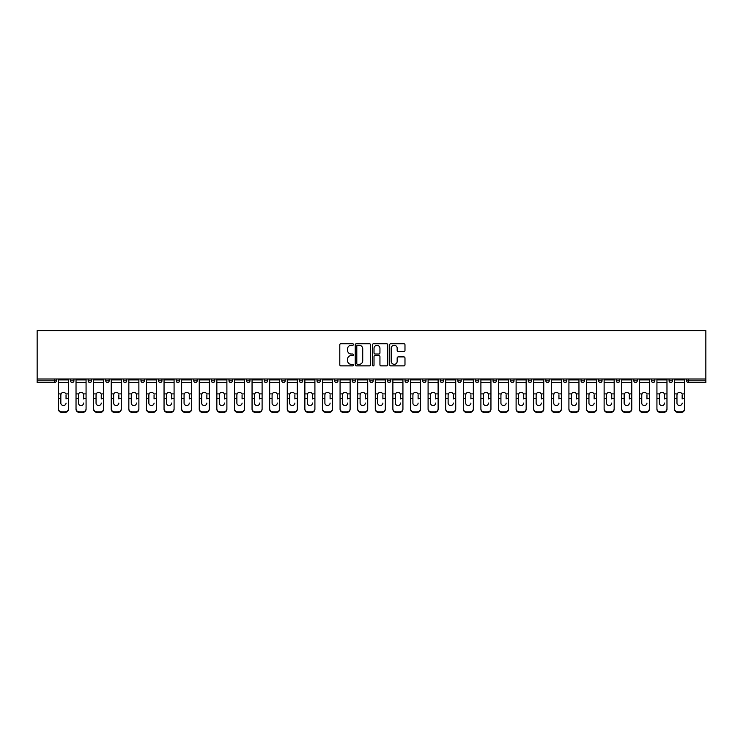 <?xml version="1.0" encoding="UTF-8"?>
<svg xmlns="http://www.w3.org/2000/svg" width="743" height="743" viewBox="0 0 743 743"><rect width="100%" height="100%" fill="white"/><g stroke="black" fill="none" stroke-linecap="round" stroke-linejoin="round"><path stroke-width="1.11" d="M353.445 344.501A0.771 0.771 0 0 0 352.674 343.721L340.898 343.721A1.105 1.105 0 0 0 339.792 344.826L339.792 364.767A1.105 1.105 0 0 0 340.898 365.872L352.674 365.872A0.771 0.771 0 0 0 353.445 365.101A0.771 0.771 0 0 0 352.674 364.321L351.151 364.321A3.548 3.548 0 0 1 347.603 360.782L347.603 359.12A3.548 3.548 0 0 1 351.151 355.572L352.674 355.572A0.771 0.771 0 0 0 353.445 354.801A0.771 0.771 0 0 0 352.674 354.021L351.151 354.021A3.548 3.548 0 0 1 347.603 350.482L347.603 348.82A3.548 3.548 0 0 1 351.151 345.272L352.674 345.272A0.771 0.771 0 0 0 353.445 344.501M403.867 351.532A1.105 1.105 0 0 0 404.981 350.427L404.981 344.826A1.105 1.105 0 0 0 403.867 343.721L390.799 343.721A1.105 1.105 0 0 0 389.694 344.826L389.694 364.767A1.105 1.105 0 0 0 390.799 365.872L403.867 365.872A1.105 1.105 0 0 0 404.981 364.767L404.981 358.015A1.105 1.105 0 0 0 403.867 356.9L398.276 356.9A1.105 1.105 0 0 0 397.171 358.015L397.171 361.358A2.963 2.963 0 0 1 394.208 364.321A2.963 2.963 0 0 1 391.245 361.358L391.245 348.235A2.963 2.963 0 0 1 394.208 345.272A2.963 2.963 0 0 1 397.171 348.235L397.171 350.427A1.105 1.105 0 0 0 398.276 351.532L403.867 351.532M705.85 379.004L37.15 379.004L37.15 330.598L705.85 330.598L705.85 382.506L688.362 382.506A1.69 1.69 0 0 1 686.671 380.806L686.671 379.004M370.534 344.826A1.105 1.105 0 0 0 369.42 343.721L356.352 343.721A1.105 1.105 0 0 0 355.247 344.826L355.247 364.767A1.105 1.105 0 0 0 356.352 365.872L369.42 365.872A1.105 1.105 0 0 0 370.534 364.767L370.534 344.826M373.58 343.721L386.648 343.721A1.105 1.105 0 0 1 387.753 344.826L387.753 364.767A1.105 1.105 0 0 1 386.648 365.872L381.057 365.872A1.105 1.105 0 0 1 379.942 364.767L379.942 356.686A1.105 1.105 0 0 0 378.837 355.572L375.131 355.572A1.105 1.105 0 0 0 374.017 356.686L374.017 365.101A0.771 0.771 0 0 1 373.246 365.872A0.771 0.771 0 0 1 372.466 365.101L372.466 344.826A1.105 1.105 0 0 1 373.58 343.721M56.329 379.004L56.329 380.806A1.69 1.69 0 0 1 54.638 382.506L37.15 382.506L37.15 380.806L54.638 380.806L54.638 379.004M37.15 379.004L37.15 380.806M70.548 380.806A1.69 1.69 0 0 0 72.247 382.506A1.69 1.69 0 0 0 73.938 380.806L73.938 379.004L73.938 380.806L70.548 380.806A1.69 1.69 0 0 0 72.247 382.506A1.69 1.69 0 0 1 70.548 380.806L70.548 379.004M54.638 382.506A1.69 1.69 0 0 0 56.329 380.806A1.69 1.69 0 0 1 54.638 382.506L54.638 380.806L56.329 380.806M88.157 379.004L88.157 380.806L88.157 379.004M91.538 379.004L91.538 380.806L91.538 379.004M105.757 380.806A1.69 1.69 0 0 0 107.447 382.506A1.69 1.69 0 0 0 109.147 380.806A1.69 1.69 0 0 1 107.447 382.506A1.69 1.69 0 0 0 109.147 380.806L109.147 379.004L109.147 380.806L105.757 380.806A1.69 1.69 0 0 0 107.447 382.506A1.69 1.69 0 0 1 105.757 380.806L105.757 379.004M123.357 379.004L123.357 380.806L123.357 379.004M126.747 379.004L126.747 380.806A1.69 1.69 0 0 1 125.056 382.506A1.69 1.69 0 0 1 123.357 380.806A1.69 1.69 0 0 0 125.056 382.506A1.69 1.69 0 0 0 126.747 380.806A1.69 1.69 0 0 1 125.056 382.506A1.69 1.69 0 0 1 123.357 380.806L126.747 380.806M140.966 380.806A1.69 1.69 0 0 0 142.656 382.506A1.69 1.69 0 0 0 144.346 380.806A1.69 1.69 0 0 1 142.656 382.506A1.69 1.69 0 0 0 144.346 380.806L144.346 379.004L144.346 380.806L140.966 380.806A1.69 1.69 0 0 0 142.656 382.506A1.69 1.69 0 0 1 140.966 380.806L140.966 379.004M161.955 379.004L161.955 380.806A1.69 1.69 0 0 1 160.256 382.506A1.69 1.69 0 0 1 158.565 380.806L158.565 379.004M177.865 382.506A1.69 1.69 0 0 0 179.555 380.806L179.555 379.004L179.555 380.806A1.69 1.69 0 0 1 177.865 382.506A1.69 1.69 0 0 1 176.175 380.806L176.175 379.004M197.155 379.004L197.155 380.806A1.69 1.69 0 0 1 195.465 382.506A1.69 1.69 0 0 1 193.774 380.806L193.774 379.004M214.764 379.004L214.764 380.806A1.69 1.69 0 0 1 213.074 382.506A1.69 1.69 0 0 1 211.374 380.806L211.374 379.004M228.983 379.004L228.983 380.806L228.983 379.004M232.364 379.004L232.364 380.806L232.364 379.004M249.973 379.004L249.973 380.806A1.69 1.69 0 0 1 248.273 382.506A1.69 1.69 0 0 1 246.583 380.806L246.583 379.004M264.183 379.004L264.183 380.806L264.183 379.004M267.573 379.004L267.573 380.806A1.69 1.69 0 0 1 265.883 382.506A1.69 1.69 0 0 1 264.183 380.806L267.573 380.806A1.69 1.69 0 0 1 265.883 382.506M285.173 379.004L285.173 380.806L281.792 380.806A1.69 1.69 0 0 0 283.482 382.506A1.69 1.69 0 0 1 281.792 380.806L281.792 379.004M302.782 379.004L302.782 380.806A1.69 1.69 0 0 1 301.082 382.506A1.69 1.69 0 0 1 299.392 380.806L299.392 379.004M320.382 379.004L320.382 380.806A1.69 1.69 0 0 1 318.691 382.506A1.69 1.69 0 0 1 317.001 380.806L317.001 379.004M334.601 379.004L334.601 380.806L334.601 379.004M337.981 379.004L337.981 380.806A1.69 1.69 0 0 1 336.291 382.506A1.69 1.69 0 0 1 334.601 380.806L337.981 380.806A1.69 1.69 0 0 1 336.291 382.506M353.9 382.506A1.69 1.69 0 0 0 355.591 380.806L355.591 379.004L355.591 380.806A1.69 1.69 0 0 1 353.9 382.506A1.69 1.69 0 0 1 352.201 380.806L352.201 379.004M373.19 379.004L373.19 380.806A1.69 1.69 0 0 1 371.5 382.506A1.69 1.69 0 0 1 369.81 380.806L369.81 379.004M390.799 379.004L390.799 380.806A1.69 1.69 0 0 1 389.1 382.506A1.69 1.69 0 0 1 387.409 380.806L387.409 379.004M405.019 379.004L405.019 380.806L405.019 379.004M408.399 379.004L408.399 380.806A1.69 1.69 0 0 1 406.709 382.506A1.69 1.69 0 0 1 405.019 380.806L408.399 380.806A1.69 1.69 0 0 1 406.709 382.506M422.618 379.004L422.618 380.806L422.618 379.004M425.999 379.004L425.999 380.806A1.69 1.69 0 0 1 424.309 382.506A1.69 1.69 0 0 1 422.618 380.806L425.999 380.806A1.69 1.69 0 0 1 424.309 382.506M440.218 379.004L440.218 380.806L440.218 379.004M443.608 379.004L443.608 380.806L443.608 379.004M457.827 379.004L457.827 380.806L457.827 379.004M461.208 379.004L461.208 380.806L461.208 379.004M478.817 379.004L478.817 380.806A1.69 1.69 0 0 1 477.117 382.506A1.69 1.69 0 0 1 475.427 380.806L475.427 379.004M496.417 379.004L496.417 380.806L493.027 380.806A1.69 1.69 0 0 0 494.727 382.506A1.69 1.69 0 0 1 493.027 380.806L493.027 379.004M514.017 379.004L514.017 380.806A1.69 1.69 0 0 1 512.326 382.506A1.69 1.69 0 0 1 510.636 380.806L510.636 379.004M528.236 379.004L528.236 380.806L528.236 379.004M531.626 379.004L531.626 380.806L531.626 379.004M549.226 379.004L549.226 380.806A1.69 1.69 0 0 1 547.535 382.506A1.69 1.69 0 0 1 545.845 380.806L545.845 379.004M566.825 379.004L566.825 380.806L563.445 380.806A1.69 1.69 0 0 0 565.135 382.506A1.69 1.69 0 0 1 563.445 380.806L563.445 379.004M584.435 379.004L584.435 380.806A1.69 1.69 0 0 1 582.744 382.506A1.69 1.69 0 0 1 581.045 380.806L581.045 379.004M602.034 379.004L602.034 380.806L598.654 380.806A1.69 1.69 0 0 0 600.344 382.506A1.69 1.69 0 0 1 598.654 380.806L598.654 379.004M619.643 379.004L619.643 380.806A1.69 1.69 0 0 1 617.944 382.506A1.69 1.69 0 0 1 616.253 380.806L616.253 379.004M637.243 379.004L637.243 380.806L633.853 380.806A1.69 1.69 0 0 0 635.553 382.506A1.69 1.69 0 0 1 633.853 380.806L633.853 379.004M654.843 379.004L654.843 380.806A1.69 1.69 0 0 1 653.153 382.506A1.69 1.69 0 0 1 651.462 380.806L651.462 379.004M672.452 379.004L672.452 380.806L669.062 380.806A1.69 1.69 0 0 0 670.753 382.506A1.69 1.69 0 0 1 669.062 380.806L669.062 379.004M89.847 382.506A1.69 1.69 0 0 1 88.157 380.806L91.538 380.806A1.69 1.69 0 0 1 89.847 382.506A1.69 1.69 0 0 0 91.538 380.806A1.69 1.69 0 0 1 89.847 382.506M230.674 382.506A1.69 1.69 0 0 1 228.983 380.806L232.364 380.806A1.69 1.69 0 0 1 230.674 382.506A1.69 1.69 0 0 0 232.364 380.806M283.482 382.506A1.69 1.69 0 0 0 285.173 380.806A1.69 1.69 0 0 1 283.482 382.506A1.69 1.69 0 0 1 281.792 380.806M441.918 382.506A1.69 1.69 0 0 1 440.218 380.806A1.69 1.69 0 0 0 441.918 382.506A1.69 1.69 0 0 0 443.608 380.806A1.69 1.69 0 0 1 441.918 382.506A1.69 1.69 0 0 1 440.218 380.806L443.608 380.806M459.518 382.506A1.69 1.69 0 0 1 457.827 380.806A1.69 1.69 0 0 0 459.518 382.506A1.69 1.69 0 0 0 461.208 380.806A1.69 1.69 0 0 1 459.518 382.506A1.69 1.69 0 0 1 457.827 380.806L461.208 380.806A1.69 1.69 0 0 1 459.518 382.506M496.417 380.806A1.69 1.69 0 0 1 494.727 382.506A1.69 1.69 0 0 0 496.417 380.806A1.69 1.69 0 0 1 494.727 382.506A1.69 1.69 0 0 1 493.027 380.806M529.926 382.506A1.69 1.69 0 0 1 528.236 380.806A1.69 1.69 0 0 0 529.926 382.506A1.69 1.69 0 0 0 531.626 380.806A1.69 1.69 0 0 1 529.926 382.506A1.69 1.69 0 0 1 528.236 380.806L531.626 380.806M565.135 382.506A1.69 1.69 0 0 0 566.825 380.806A1.69 1.69 0 0 1 565.135 382.506A1.69 1.69 0 0 1 563.445 380.806M602.034 380.806A1.69 1.69 0 0 1 600.344 382.506A1.69 1.69 0 0 0 602.034 380.806A1.69 1.69 0 0 1 600.344 382.506A1.69 1.69 0 0 1 598.654 380.806M635.553 382.506A1.69 1.69 0 0 0 637.243 380.806A1.69 1.69 0 0 1 635.553 382.506A1.69 1.69 0 0 1 633.853 380.806M653.153 382.506A1.69 1.69 0 0 0 654.843 380.806A1.69 1.69 0 0 1 653.153 382.506M670.753 382.506A1.69 1.69 0 0 0 672.452 380.806A1.69 1.69 0 0 1 670.753 382.506A1.69 1.69 0 0 1 669.062 380.806M688.362 379.004L688.362 382.506A1.69 1.69 0 0 1 686.671 380.806L705.85 380.806M357.569 345.272A0.771 0.771 0 0 0 356.798 346.052L356.798 363.55A0.771 0.771 0 0 0 357.569 364.321L359.175 364.321A3.548 3.548 0 0 0 362.723 360.782L362.723 348.82A3.548 3.548 0 0 0 359.175 345.272L357.569 345.272M379.942 348.291A2.963 2.963 0 0 0 376.98 345.328A2.963 2.963 0 0 0 374.017 348.291L374.017 352.916A1.105 1.105 0 0 0 375.131 354.021L378.837 354.021A1.105 1.105 0 0 0 379.942 352.916L379.942 348.291M66.034 394.886L66.034 398.499L68.467 398.499L68.467 379.004M58.418 398.972L58.418 409.207L58.418 393.892L61.056 393.892L60.842 394.886L61.056 393.892A2.591 2.489 0 0 1 65.83 393.892L68.467 393.892M66.034 398.972L66.034 398.499M63.443 405.529A2.591 2.452 180 0 0 66.034 403.068A2.591 2.452 180 0 1 63.443 405.529A2.591 2.452 180 0 1 60.842 403.068L60.842 394.886M68.467 408.724L68.467 409.207A3.381 3.204 180 0 1 65.078 412.402L65.078 411.928A3.381 3.204 0 0 0 68.467 408.724L68.467 398.499M58.418 408.724A3.381 3.204 0 0 0 61.808 411.928L61.808 412.402L65.078 412.402M61.808 412.402A3.381 3.204 180 0 1 58.418 409.207M61.808 411.928L65.078 411.928M58.418 393.892L58.418 379.004M83.643 394.886L83.643 398.499L86.067 398.499L86.067 379.004M76.027 398.972L76.027 409.207L76.027 393.892L78.656 393.892L78.452 394.886L78.656 393.892A2.591 2.489 0 0 1 83.43 393.892L86.067 393.892M83.643 398.972L83.643 398.499M81.043 405.529A2.591 2.452 180 0 0 83.643 403.068A2.591 2.452 180 0 1 81.043 405.529A2.591 2.452 180 0 1 78.452 403.068L78.452 394.886M101.243 394.886L101.243 398.499L103.667 398.499L103.667 379.004M93.627 398.972L93.627 409.207L93.627 393.892L96.265 393.892L96.051 394.886L96.265 393.892A2.591 2.489 0 0 1 101.039 393.892L103.667 393.892M101.243 398.972L101.243 398.499M98.652 405.529A2.591 2.452 180 0 0 101.243 403.068A2.591 2.452 180 0 1 98.652 405.529A2.591 2.452 180 0 1 96.051 403.068L96.051 394.886M118.843 394.886L118.843 398.499L121.276 398.499L121.276 379.004M111.227 398.972L111.227 409.207L111.227 393.892L113.865 393.892L113.66 394.886L113.865 393.892A2.591 2.489 0 0 1 118.639 393.892L121.276 393.892M118.843 398.972L118.843 398.499M116.252 405.529A2.591 2.452 180 0 0 118.843 403.068A2.591 2.452 180 0 1 116.252 405.529A2.591 2.452 180 0 1 113.66 403.068L113.66 394.886M136.452 394.886L136.452 398.499L138.876 398.499L138.876 379.004M128.836 398.972L128.836 409.207L128.836 393.892L131.465 393.892L131.26 394.886L131.465 393.892A2.591 2.489 0 0 1 136.248 393.892L138.876 393.892M136.452 398.972L136.452 398.499M133.851 405.529A2.591 2.452 180 0 0 136.452 403.068A2.591 2.452 180 0 1 133.851 405.529A2.591 2.452 180 0 1 131.26 403.068L131.26 394.886M154.052 394.886L154.052 398.499L156.476 398.499L156.476 379.004M146.436 398.972L146.436 409.207L146.436 393.892L149.074 393.892L148.86 394.886L149.074 393.892A2.591 2.489 0 0 1 153.847 393.892L156.476 393.892M154.052 398.972L154.052 398.499M151.461 405.529A2.591 2.452 180 0 0 154.052 403.068A2.591 2.452 180 0 1 151.461 405.529A2.591 2.452 180 0 1 148.86 403.068L148.86 394.886M86.067 408.724L86.067 409.207A3.381 3.204 180 0 1 82.677 412.402L82.677 411.928A3.381 3.204 0 0 0 86.067 408.724L86.067 398.499M76.027 408.724A3.381 3.204 0 0 0 79.408 411.928L79.408 412.402L82.677 412.402M79.408 412.402A3.381 3.204 180 0 1 76.027 409.207M79.408 411.928L82.677 411.928M76.027 393.892L76.027 379.004M103.667 408.724L103.667 409.207A3.381 3.204 180 0 1 100.286 412.402L100.286 411.928A3.381 3.204 0 0 0 103.667 408.724L103.667 398.499M93.627 408.724A3.381 3.204 0 0 0 97.008 411.928L97.008 412.402L100.286 412.402M97.008 412.402A3.381 3.204 180 0 1 93.627 409.207M97.008 411.928L100.286 411.928M93.627 393.892L93.627 379.004M121.276 408.724L121.276 409.207A3.381 3.204 180 0 1 117.886 412.402L117.886 411.928A3.381 3.204 0 0 0 121.276 408.724L121.276 398.499M111.227 408.724A3.381 3.204 0 0 0 114.617 411.928L114.617 412.402L117.886 412.402M114.617 412.402A3.381 3.204 180 0 1 111.227 409.207M114.617 411.928L117.886 411.928M111.227 393.892L111.227 379.004M138.876 408.724L138.876 409.207A3.381 3.204 180 0 1 135.495 412.402L135.495 411.928A3.381 3.204 0 0 0 138.876 408.724L138.876 398.499M128.836 408.724A3.381 3.204 0 0 0 132.217 411.928L132.217 412.402L135.495 412.402M132.217 412.402A3.381 3.204 180 0 1 128.836 409.207M132.217 411.928L135.495 411.928M128.836 393.892L128.836 379.004M156.476 408.724L156.476 409.207A3.381 3.204 180 0 1 153.095 412.402L153.095 411.928A3.381 3.204 0 0 0 156.476 408.724L156.476 398.499M146.436 408.724A3.381 3.204 0 0 0 149.826 411.928L149.826 412.402L153.095 412.402M149.826 412.402A3.381 3.204 180 0 1 146.436 409.207M149.826 411.928L153.095 411.928M146.436 393.892L146.436 379.004M171.661 394.886L171.661 398.499L174.085 398.499L174.085 379.004M164.045 398.972L164.045 409.207L164.045 393.892L166.673 393.892L166.469 394.886L166.673 393.892A2.591 2.489 0 0 1 171.447 393.892L174.085 393.892M171.661 398.972L171.661 398.499M169.06 405.529A2.591 2.452 180 0 0 171.661 403.068A2.591 2.452 180 0 1 169.06 405.529A2.591 2.452 180 0 1 166.469 403.068L166.469 394.886M174.085 408.724L174.085 409.207A3.381 3.204 180 0 1 170.695 412.402L170.695 411.928A3.381 3.204 0 0 0 174.085 408.724L174.085 398.499M164.045 408.724A3.381 3.204 0 0 0 167.426 411.928L167.426 412.402L170.695 412.402M167.426 412.402A3.381 3.204 180 0 1 164.045 409.207M167.426 411.928L170.695 411.928M164.045 393.892L164.045 379.004M189.261 394.886L189.261 398.499L191.685 398.499L191.685 379.004M181.645 398.972L181.645 409.207L181.645 393.892L184.273 393.892L184.069 394.886L184.273 393.892A2.591 2.489 0 0 1 189.056 393.892L191.685 393.892M189.261 398.972L189.261 398.499M186.669 405.529A2.591 2.452 180 0 0 189.261 403.068A2.591 2.452 180 0 1 186.669 405.529A2.591 2.452 180 0 1 184.069 403.068L184.069 394.886M191.685 408.724L191.685 409.207A3.381 3.204 180 0 1 188.304 412.402L188.304 411.928A3.381 3.204 0 0 0 191.685 408.724L191.685 398.499M181.645 408.724A3.381 3.204 0 0 0 185.026 411.928L185.026 412.402L188.304 412.402M185.026 412.402A3.381 3.204 180 0 1 181.645 409.207M185.026 411.928L188.304 411.928M181.645 393.892L181.645 379.004M206.86 394.886L206.86 398.499L209.294 398.499L209.294 379.004M199.245 398.972L199.245 409.207L199.245 393.892L201.882 393.892L201.669 394.886L201.882 393.892A2.591 2.489 0 0 1 206.656 393.892L209.294 393.892M206.86 398.972L206.86 398.499M204.269 405.529A2.591 2.452 180 0 0 206.86 403.068A2.591 2.452 180 0 1 204.269 405.529A2.591 2.452 180 0 1 201.669 403.068L201.669 394.886M209.294 408.724L209.294 409.207A3.381 3.204 180 0 1 205.904 412.402L205.904 411.928A3.381 3.204 0 0 0 209.294 408.724L209.294 398.499M199.245 408.724A3.381 3.204 0 0 0 202.635 411.928L202.635 412.402L205.904 412.402M202.635 412.402A3.381 3.204 180 0 1 199.245 409.207M202.635 411.928L205.904 411.928M199.245 393.892L199.245 379.004M224.47 394.886L224.47 398.499L226.894 398.499L226.894 379.004M216.854 398.972L216.854 409.207L216.854 393.892L219.482 393.892L219.278 394.886L219.482 393.892A2.591 2.489 0 0 1 224.256 393.892L226.894 393.892M224.47 398.972L224.47 398.499M221.869 405.529A2.591 2.452 180 0 0 224.47 403.068A2.591 2.452 180 0 1 221.869 405.529A2.591 2.452 180 0 1 219.278 403.068L219.278 394.886M226.894 408.724L226.894 409.207A3.381 3.204 180 0 1 223.504 412.402L223.504 411.928A3.381 3.204 0 0 0 226.894 408.724L226.894 398.499M216.854 408.724A3.381 3.204 0 0 0 220.234 411.928L220.234 412.402L223.504 412.402M220.234 412.402A3.381 3.204 180 0 1 216.854 409.207M220.234 411.928L223.504 411.928M216.854 393.892L216.854 379.004M242.069 394.886L242.069 398.499L244.493 398.499L244.493 379.004M234.454 398.972L234.454 409.207L234.454 393.892L237.091 393.892L236.878 394.886L237.091 393.892A2.591 2.489 0 0 1 241.865 393.892L244.493 393.892M242.069 398.972L242.069 398.499M239.478 405.529A2.591 2.452 180 0 0 242.069 403.068A2.591 2.452 180 0 1 239.478 405.529A2.591 2.452 180 0 1 236.878 403.068L236.878 394.886M244.493 408.724L244.493 409.207A3.381 3.204 180 0 1 241.113 412.402L241.113 411.928A3.381 3.204 0 0 0 244.493 408.724L244.493 398.499M234.454 408.724A3.381 3.204 0 0 0 237.844 411.928L237.844 412.402L241.113 412.402M237.844 412.402A3.381 3.204 180 0 1 234.454 409.207M237.844 411.928L241.113 411.928M234.454 393.892L234.454 379.004M259.678 394.886L259.678 398.499L262.103 398.499L262.103 379.004M252.053 398.972L252.053 409.207L252.053 393.892L254.691 393.892L254.487 394.886L254.691 393.892A2.591 2.489 0 0 1 259.465 393.892L262.103 393.892M259.678 398.972L259.678 398.499M257.078 405.529A2.591 2.452 180 0 0 259.678 403.068A2.591 2.452 180 0 1 257.078 405.529A2.591 2.452 180 0 1 254.487 403.068L254.487 394.886M262.103 408.724L262.103 409.207A3.381 3.204 180 0 1 258.713 412.402L258.713 411.928A3.381 3.204 0 0 0 262.103 408.724L262.103 398.499M252.053 408.724A3.381 3.204 0 0 0 255.443 411.928L255.443 412.402L258.713 412.402M255.443 412.402A3.381 3.204 180 0 1 252.053 409.207M255.443 411.928L258.713 411.928M252.053 393.892L252.053 379.004M277.278 394.886L277.278 398.499L279.702 398.499L279.702 379.004M269.663 398.972L269.663 409.207L269.663 393.892L272.291 393.892L272.087 394.886L272.291 393.892A2.591 2.489 0 0 1 277.074 393.892L279.702 393.892M277.278 398.972L277.278 398.499M274.678 405.529A2.591 2.452 180 0 0 277.278 403.068A2.591 2.452 180 0 1 274.678 405.529A2.591 2.452 180 0 1 272.087 403.068L272.087 394.886M279.702 408.724L279.702 409.207A3.381 3.204 180 0 1 276.322 412.402L276.322 411.928A3.381 3.204 0 0 0 279.702 408.724L279.702 398.499M269.663 408.724A3.381 3.204 0 0 0 273.043 411.928L273.043 412.402L276.322 412.402M273.043 412.402A3.381 3.204 180 0 1 269.663 409.207M273.043 411.928L276.322 411.928M269.663 393.892L269.663 379.004M294.878 394.886L294.878 398.499L297.302 398.499L297.302 379.004M287.262 398.972L287.262 409.207L287.262 393.892L289.9 393.892L289.686 394.886L289.9 393.892A2.591 2.489 0 0 1 294.674 393.892L297.302 393.892M297.302 409.207L297.302 408.724L297.302 409.207A3.381 3.204 180 0 1 293.922 412.402L293.922 411.928A3.381 3.204 0 0 0 297.302 408.724L297.302 398.499M294.878 398.972L294.878 398.499M292.287 405.529A2.591 2.452 180 0 0 294.878 403.068A2.591 2.452 180 0 1 292.287 405.529A2.591 2.452 180 0 1 289.686 403.068L289.686 394.886M287.262 408.724A3.381 3.204 0 0 0 290.652 411.928L290.652 412.402L293.922 412.402M290.652 412.402A3.381 3.204 180 0 1 287.262 409.207M290.652 411.928L293.922 411.928M287.262 393.892L287.262 379.004M312.487 394.886L312.487 398.499L314.911 398.499L314.911 379.004M304.871 398.972L304.871 409.207L304.871 393.892L307.5 393.892L307.296 394.886L307.5 393.892A2.591 2.489 0 0 1 312.274 393.892L314.911 393.892M314.911 409.207L314.911 408.724L314.911 409.207A3.381 3.204 180 0 1 311.521 412.402L311.521 411.928A3.381 3.204 0 0 0 314.911 408.724L314.911 398.499M312.487 398.972L312.487 398.499M309.887 405.529A2.591 2.452 180 0 0 312.487 403.068A2.591 2.452 180 0 1 309.887 405.529A2.591 2.452 180 0 1 307.296 403.068L307.296 394.886M304.871 408.724A3.381 3.204 0 0 0 308.252 411.928L308.252 412.402L311.521 412.402M308.252 412.402A3.381 3.204 180 0 1 304.871 409.207M308.252 411.928L311.521 411.928M304.871 393.892L304.871 379.004M330.087 394.886L330.087 398.499L332.511 398.499L332.511 379.004M322.471 398.972L322.471 409.207L322.471 393.892L325.1 393.892L324.895 394.886L325.1 393.892A2.591 2.489 0 0 1 329.883 393.892L332.511 393.892M330.087 398.972L330.087 398.499M327.496 405.529A2.591 2.452 180 0 0 330.087 403.068A2.591 2.452 180 0 1 327.496 405.529A2.591 2.452 180 0 1 324.895 403.068L324.895 394.886M332.511 408.724L332.511 409.207A3.381 3.204 180 0 1 329.13 412.402L329.13 411.928A3.381 3.204 0 0 0 332.511 408.724L332.511 398.499M322.471 408.724A3.381 3.204 0 0 0 325.852 411.928L325.852 412.402L329.13 412.402M325.852 412.402A3.381 3.204 180 0 1 322.471 409.207M325.852 411.928L329.13 411.928M322.471 393.892L322.471 379.004M347.687 394.886L347.687 398.499L350.12 398.499L350.12 379.004M340.071 398.972L340.071 409.207L340.071 393.892L342.709 393.892L342.495 394.886L342.709 393.892A2.591 2.489 0 0 1 347.483 393.892L350.12 393.892M347.687 398.972L347.687 398.499M345.096 405.529A2.591 2.452 180 0 0 347.687 403.068A2.591 2.452 180 0 1 345.096 405.529A2.591 2.452 180 0 1 342.495 403.068L342.495 394.886M350.12 408.724L350.12 409.207A3.381 3.204 180 0 1 346.73 412.402L346.73 411.928A3.381 3.204 0 0 0 350.12 408.724L350.12 398.499M340.071 408.724A3.381 3.204 0 0 0 343.461 411.928L343.461 412.402L346.73 412.402M343.461 412.402A3.381 3.204 180 0 1 340.071 409.207M343.461 411.928L346.73 411.928M340.071 393.892L340.071 379.004M365.296 394.886L365.296 398.499L367.72 398.499L367.72 379.004M357.68 398.972L357.68 409.207L357.68 393.892L360.309 393.892L360.104 394.886L360.309 393.892A2.591 2.489 0 0 1 365.082 393.892L367.72 393.892M367.72 409.207L367.72 408.724L367.72 409.207A3.381 3.204 180 0 1 364.33 412.402L364.33 411.928A3.381 3.204 0 0 0 367.72 408.724L367.72 398.499M365.296 398.972L365.296 398.499M362.695 405.529A2.591 2.452 180 0 0 365.296 403.068A2.591 2.452 180 0 1 362.695 405.529A2.591 2.452 180 0 1 360.104 403.068L360.104 394.886M357.68 408.724A3.381 3.204 0 0 0 361.061 411.928L361.061 412.402L364.33 412.402M361.061 412.402A3.381 3.204 180 0 1 357.68 409.207M361.061 411.928L364.33 411.928M357.68 393.892L357.68 379.004M382.896 394.886L382.896 398.499L385.32 398.499L385.32 379.004M375.28 398.972L375.28 409.207L375.28 393.892L377.918 393.892L377.704 394.886L377.918 393.892A2.591 2.489 0 0 1 382.691 393.892L385.32 393.892M382.896 398.972L382.896 398.499M380.305 405.529A2.591 2.452 180 0 0 382.896 403.068A2.591 2.452 180 0 1 380.305 405.529A2.591 2.452 180 0 1 377.704 403.068L377.704 394.886M385.32 408.724L385.32 409.207A3.381 3.204 180 0 1 381.939 412.402L381.939 411.928A3.381 3.204 0 0 0 385.32 408.724L385.32 398.499M375.28 408.724A3.381 3.204 0 0 0 378.67 411.928L378.67 412.402L381.939 412.402M378.67 412.402A3.381 3.204 180 0 1 375.28 409.207M378.67 411.928L381.939 411.928M375.28 393.892L375.28 379.004M400.505 394.886L400.505 398.499L402.929 398.499L402.929 379.004M392.88 398.972L392.88 409.207L392.88 393.892L395.517 393.892L395.313 394.886L395.517 393.892A2.591 2.489 0 0 1 400.291 393.892L402.929 393.892M400.505 398.972L400.505 398.499M397.904 405.529A2.591 2.452 180 0 0 400.505 403.068A2.591 2.452 180 0 1 397.904 405.529A2.591 2.452 180 0 1 395.313 403.068L395.313 394.886M402.929 408.724L402.929 409.207A3.381 3.204 180 0 1 399.539 412.402L399.539 411.928A3.381 3.204 0 0 0 402.929 408.724L402.929 398.499M392.88 408.724A3.381 3.204 0 0 0 396.27 411.928L396.27 412.402L399.539 412.402M396.27 412.402A3.381 3.204 180 0 1 392.88 409.207M396.27 411.928L399.539 411.928M392.88 393.892L392.88 379.004M418.105 394.886L418.105 398.499L420.529 398.499L420.529 379.004M410.489 398.972L410.489 409.207L410.489 393.892L413.117 393.892L412.913 394.886L413.117 393.892A2.591 2.489 0 0 1 417.9 393.892L420.529 393.892M418.105 398.972L418.105 398.499M415.504 405.529A2.591 2.452 180 0 0 418.105 403.068A2.591 2.452 180 0 1 415.504 405.529A2.591 2.452 180 0 1 412.913 403.068L412.913 394.886M420.529 408.724L420.529 409.207A3.381 3.204 180 0 1 417.148 412.402L417.148 411.928A3.381 3.204 0 0 0 420.529 408.724L420.529 398.499M410.489 408.724A3.381 3.204 0 0 0 413.87 411.928L413.87 412.402L417.148 412.402M413.87 412.402A3.381 3.204 180 0 1 410.489 409.207M413.87 411.928L417.148 411.928M410.489 393.892L410.489 379.004M435.704 394.886L435.704 398.499L438.129 398.499L438.129 379.004M428.089 398.972L428.089 409.207L428.089 393.892L430.726 393.892L430.513 394.886L430.726 393.892A2.591 2.489 0 0 1 435.5 393.892L438.129 393.892M435.704 398.972L435.704 398.499M433.113 405.529A2.591 2.452 180 0 0 435.704 403.068A2.591 2.452 180 0 1 433.113 405.529A2.591 2.452 180 0 1 430.513 403.068L430.513 394.886M438.129 408.724L438.129 409.207A3.381 3.204 180 0 1 434.748 412.402L434.748 411.928A3.381 3.204 0 0 0 438.129 408.724L438.129 398.499M428.089 408.724A3.381 3.204 0 0 0 431.479 411.928L431.479 412.402L434.748 412.402M431.479 412.402A3.381 3.204 180 0 1 428.089 409.207M431.479 411.928L434.748 411.928M428.089 393.892L428.089 379.004M453.314 394.886L453.314 398.499L455.738 398.499L455.738 379.004M445.698 398.972L445.698 409.207L445.698 393.892L448.326 393.892L448.122 394.886L448.326 393.892A2.591 2.489 0 0 1 453.1 393.892L455.738 393.892M453.314 398.972L453.314 398.499M450.713 405.529A2.591 2.452 180 0 0 453.314 403.068A2.591 2.452 180 0 1 450.713 405.529A2.591 2.452 180 0 1 448.122 403.068L448.122 394.886M455.738 408.724L455.738 409.207A3.381 3.204 180 0 1 452.348 412.402L452.348 411.928A3.381 3.204 0 0 0 455.738 408.724L455.738 398.499M445.698 408.724A3.381 3.204 0 0 0 449.078 411.928L449.078 412.402L452.348 412.402M449.078 412.402A3.381 3.204 180 0 1 445.698 409.207M449.078 411.928L452.348 411.928M445.698 393.892L445.698 379.004M470.913 394.886L470.913 398.499L473.337 398.499L473.337 379.004M463.298 398.972L463.298 409.207L463.298 393.892L465.926 393.892L465.722 394.886L465.926 393.892A2.591 2.489 0 0 1 470.709 393.892L473.337 393.892M470.913 398.972L470.913 398.499M468.322 405.529A2.591 2.452 180 0 0 470.913 403.068A2.591 2.452 180 0 1 468.322 405.529A2.591 2.452 180 0 1 465.722 403.068L465.722 394.886M473.337 408.724L473.337 409.207A3.381 3.204 180 0 1 469.957 412.402L469.957 411.928A3.381 3.204 0 0 0 473.337 408.724L473.337 398.499M463.298 408.724A3.381 3.204 0 0 0 466.678 411.928L466.678 412.402L469.957 412.402M466.678 412.402A3.381 3.204 180 0 1 463.298 409.207M466.678 411.928L469.957 411.928M463.298 393.892L463.298 379.004M488.513 394.886L488.513 398.499L490.947 398.499L490.947 379.004M480.897 398.972L480.897 409.207L480.897 393.892L483.535 393.892L483.321 394.886L483.535 393.892A2.591 2.489 0 0 1 488.309 393.892L490.947 393.892M488.513 398.972L488.513 398.499M485.922 405.529A2.591 2.452 180 0 0 488.513 403.068A2.591 2.452 180 0 1 485.922 405.529A2.591 2.452 180 0 1 483.321 403.068L483.321 394.886M490.947 408.724L490.947 409.207A3.381 3.204 180 0 1 487.557 412.402L487.557 411.928A3.381 3.204 0 0 0 490.947 408.724L490.947 398.499M480.897 408.724A3.381 3.204 0 0 0 484.287 411.928L484.287 412.402L487.557 412.402M484.287 412.402A3.381 3.204 180 0 1 480.897 409.207M484.287 411.928L487.557 411.928M480.897 393.892L480.897 379.004M506.122 394.886L506.122 398.499L508.546 398.499L508.546 379.004M498.507 398.972L498.507 409.207L498.507 393.892L501.135 393.892L500.931 394.886L501.135 393.892A2.591 2.489 0 0 1 505.909 393.892L508.546 393.892M506.122 398.972L506.122 398.499M503.522 405.529A2.591 2.452 180 0 0 506.122 403.068A2.591 2.452 180 0 1 503.522 405.529A2.591 2.452 180 0 1 500.931 403.068L500.931 394.886M508.546 408.724L508.546 409.207A3.381 3.204 180 0 1 505.156 412.402L505.156 411.928A3.381 3.204 0 0 0 508.546 408.724L508.546 398.499M498.507 408.724A3.381 3.204 0 0 0 501.887 411.928L501.887 412.402L505.156 412.402M501.887 412.402A3.381 3.204 180 0 1 498.507 409.207M501.887 411.928L505.156 411.928M498.507 393.892L498.507 379.004M523.722 394.886L523.722 398.499L526.146 398.499L526.146 379.004M516.106 398.972L516.106 409.207L516.106 393.892L518.744 393.892L518.53 394.886L518.744 393.892A2.591 2.489 0 0 1 523.518 393.892L526.146 393.892M523.722 398.972L523.722 398.499M521.131 405.529A2.591 2.452 180 0 0 523.722 403.068A2.591 2.452 180 0 1 521.131 405.529A2.591 2.452 180 0 1 518.53 403.068L518.53 394.886M526.146 408.724L526.146 409.207A3.381 3.204 180 0 1 522.766 412.402L522.766 411.928A3.381 3.204 0 0 0 526.146 408.724L526.146 398.499M516.106 408.724A3.381 3.204 0 0 0 519.496 411.928L519.496 412.402L522.766 412.402M519.496 412.402A3.381 3.204 180 0 1 516.106 409.207M519.496 411.928L522.766 411.928M516.106 393.892L516.106 379.004M541.331 394.886L541.331 398.499L543.755 398.499L543.755 379.004M533.706 398.972L533.706 409.207L533.706 393.892L536.344 393.892L536.14 394.886L536.344 393.892A2.591 2.489 0 0 1 541.118 393.892L543.755 393.892M541.331 398.972L541.331 398.499M538.731 405.529A2.591 2.452 180 0 0 541.331 403.068A2.591 2.452 180 0 1 538.731 405.529A2.591 2.452 180 0 1 536.14 403.068L536.14 394.886M543.755 408.724L543.755 409.207A3.381 3.204 180 0 1 540.365 412.402L540.365 411.928A3.381 3.204 0 0 0 543.755 408.724L543.755 398.499M533.706 408.724A3.381 3.204 0 0 0 537.096 411.928L537.096 412.402L540.365 412.402M537.096 412.402A3.381 3.204 180 0 1 533.706 409.207M537.096 411.928L540.365 411.928M533.706 393.892L533.706 379.004M558.931 394.886L558.931 398.499L561.355 398.499L561.355 379.004M551.315 398.972L551.315 409.207L551.315 393.892L553.944 393.892L553.739 394.886L553.944 393.892A2.591 2.489 0 0 1 558.727 393.892L561.355 393.892M558.931 398.972L558.931 398.499M556.331 405.529A2.591 2.452 180 0 0 558.931 403.068A2.591 2.452 180 0 1 556.331 405.529A2.591 2.452 180 0 1 553.739 403.068L553.739 394.886M561.355 408.724L561.355 409.207A3.381 3.204 180 0 1 557.974 412.402L557.974 411.928A3.381 3.204 0 0 0 561.355 408.724L561.355 398.499M551.315 408.724A3.381 3.204 0 0 0 554.696 411.928L554.696 412.402L557.974 412.402M554.696 412.402A3.381 3.204 180 0 1 551.315 409.207M554.696 411.928L557.974 411.928M551.315 393.892L551.315 379.004M576.531 394.886L576.531 398.499L578.955 398.499L578.955 379.004M568.915 398.972L568.915 409.207L568.915 393.892L571.553 393.892L571.339 394.886L571.553 393.892A2.591 2.489 0 0 1 576.327 393.892L578.955 393.892M576.531 398.972L576.531 398.499M573.94 405.529A2.591 2.452 180 0 0 576.531 403.068A2.591 2.452 180 0 1 573.94 405.529A2.591 2.452 180 0 1 571.339 403.068L571.339 394.886M578.955 408.724L578.955 409.207A3.381 3.204 180 0 1 575.574 412.402L575.574 411.928A3.381 3.204 0 0 0 578.955 408.724L578.955 398.499M568.915 408.724A3.381 3.204 0 0 0 572.305 411.928L572.305 412.402L575.574 412.402M572.305 412.402A3.381 3.204 180 0 1 568.915 409.207M572.305 411.928L575.574 411.928M568.915 393.892L568.915 379.004M594.14 394.886L594.14 398.499L596.564 398.499L596.564 379.004M586.524 398.972L586.524 409.207L586.524 393.892L589.153 393.892L588.948 394.886L589.153 393.892A2.591 2.489 0 0 1 593.926 393.892L596.564 393.892M594.14 398.972L594.14 398.499M591.539 405.529A2.591 2.452 180 0 0 594.14 403.068A2.591 2.452 180 0 1 591.539 405.529A2.591 2.452 180 0 1 588.948 403.068L588.948 394.886M596.564 408.724L596.564 409.207A3.381 3.204 180 0 1 593.174 412.402L593.174 411.928A3.381 3.204 0 0 0 596.564 408.724L596.564 398.499M586.524 408.724A3.381 3.204 0 0 0 589.905 411.928L589.905 412.402L593.174 412.402M589.905 412.402A3.381 3.204 180 0 1 586.524 409.207M589.905 411.928L593.174 411.928M586.524 393.892L586.524 379.004M611.74 394.886L611.74 398.499L614.164 398.499L614.164 379.004M604.124 398.972L604.124 409.207L604.124 393.892L606.752 393.892L606.548 394.886L606.752 393.892A2.591 2.489 0 0 1 611.535 393.892L614.164 393.892M611.74 398.972L611.74 398.499M609.149 405.529A2.591 2.452 180 0 0 611.74 403.068A2.591 2.452 180 0 1 609.149 405.529A2.591 2.452 180 0 1 606.548 403.068L606.548 394.886M614.164 408.724L614.164 409.207A3.381 3.204 180 0 1 610.783 412.402L610.783 411.928A3.381 3.204 0 0 0 614.164 408.724L614.164 398.499M604.124 408.724A3.381 3.204 0 0 0 607.505 411.928L607.505 412.402L610.783 412.402M607.505 412.402A3.381 3.204 180 0 1 604.124 409.207M607.505 411.928L610.783 411.928M604.124 393.892L604.124 379.004M629.34 394.886L629.34 398.499L631.773 398.499L631.773 379.004M621.724 398.972L621.724 409.207L621.724 393.892L624.361 393.892L624.157 394.886L624.361 393.892A2.591 2.489 0 0 1 629.135 393.892L631.773 393.892M629.34 398.972L629.34 398.499M626.748 405.529A2.591 2.452 180 0 0 629.34 403.068A2.591 2.452 180 0 1 626.748 405.529A2.591 2.452 180 0 1 624.157 403.068L624.157 394.886M631.773 408.724L631.773 409.207A3.381 3.204 180 0 1 628.383 412.402L628.383 411.928A3.381 3.204 0 0 0 631.773 408.724L631.773 398.499M621.724 408.724A3.381 3.204 0 0 0 625.114 411.928L625.114 412.402L628.383 412.402M625.114 412.402A3.381 3.204 180 0 1 621.724 409.207M625.114 411.928L628.383 411.928M621.724 393.892L621.724 379.004M646.949 394.886L646.949 398.499L649.373 398.499L649.373 379.004M639.333 398.972L639.333 409.207L639.333 393.892L641.961 393.892L641.757 394.886L641.961 393.892A2.591 2.489 0 0 1 646.735 393.892L649.373 393.892M646.949 398.972L646.949 398.499M644.348 405.529A2.591 2.452 180 0 0 646.949 403.068A2.591 2.452 180 0 1 644.348 405.529A2.591 2.452 180 0 1 641.757 403.068L641.757 394.886M649.373 408.724L649.373 409.207A3.381 3.204 180 0 1 645.992 412.402L645.992 411.928A3.381 3.204 0 0 0 649.373 408.724L649.373 398.499M639.333 408.724A3.381 3.204 0 0 0 642.714 411.928L642.714 412.402L645.992 412.402M642.714 412.402A3.381 3.204 180 0 1 639.333 409.207M642.714 411.928L645.992 411.928M639.333 393.892L639.333 379.004M664.548 394.886L664.548 398.499L666.973 398.499L666.973 379.004M656.933 398.972L656.933 409.207L656.933 393.892L659.57 393.892L659.357 394.886L659.57 393.892A2.591 2.489 0 0 1 664.344 393.892L666.973 393.892M664.548 398.972L664.548 398.499M661.957 405.529A2.591 2.452 180 0 0 664.548 403.068A2.591 2.452 180 0 1 661.957 405.529A2.591 2.452 180 0 1 659.357 403.068L659.357 394.886M666.973 408.724L666.973 409.207A3.381 3.204 180 0 1 663.592 412.402L663.592 411.928A3.381 3.204 0 0 0 666.973 408.724L666.973 398.499M656.933 408.724A3.381 3.204 0 0 0 660.323 411.928L660.323 412.402L663.592 412.402M660.323 412.402A3.381 3.204 180 0 1 656.933 409.207M660.323 411.928L663.592 411.928M656.933 393.892L656.933 379.004M682.158 394.886L682.158 398.499L684.582 398.499L684.582 379.004M674.533 398.972L674.533 409.207L674.533 393.892L677.17 393.892L676.966 394.886L677.17 393.892A2.591 2.489 0 0 1 681.944 393.892L684.582 393.892M682.158 398.972L682.158 398.499M679.557 405.529A2.591 2.452 180 0 0 682.158 403.068A2.591 2.452 180 0 1 679.557 405.529A2.591 2.452 180 0 1 676.966 403.068L676.966 394.886M684.582 408.724L684.582 409.207A3.381 3.204 180 0 1 681.192 412.402L681.192 411.928A3.381 3.204 0 0 0 684.582 408.724L684.582 398.499M674.533 408.724A3.381 3.204 0 0 0 677.922 411.928L677.922 412.402L681.192 412.402M677.922 412.402A3.381 3.204 180 0 1 674.533 409.207M677.922 411.928L681.192 411.928M674.533 393.892L674.533 379.004M72.247 382.506A1.69 1.69 0 0 0 73.938 380.806M160.256 382.506A1.69 1.69 0 0 0 161.955 380.806L158.565 380.806M179.555 380.806L176.175 380.806M195.465 382.506A1.69 1.69 0 0 0 197.155 380.806L193.774 380.806M213.074 382.506A1.69 1.69 0 0 0 214.764 380.806L211.374 380.806M248.273 382.506A1.69 1.69 0 0 0 249.973 380.806L246.583 380.806M301.082 382.506A1.69 1.69 0 0 0 302.782 380.806L299.392 380.806M318.691 382.506A1.69 1.69 0 0 0 320.382 380.806L317.001 380.806M355.591 380.806L352.201 380.806M371.5 382.506A1.69 1.69 0 0 0 373.19 380.806L369.81 380.806M389.1 382.506A1.69 1.69 0 0 0 390.799 380.806L387.409 380.806M477.117 382.506A1.69 1.69 0 0 0 478.817 380.806L475.427 380.806M512.326 382.506A1.69 1.69 0 0 0 514.017 380.806L510.636 380.806M547.535 382.506A1.69 1.69 0 0 0 549.226 380.806L545.845 380.806M582.744 382.506A1.69 1.69 0 0 0 584.435 380.806L581.045 380.806M617.944 382.506A1.69 1.69 0 0 0 619.643 380.806L616.253 380.806M654.843 380.806L651.462 380.806M688.362 382.506A1.69 1.69 0 0 1 686.671 380.806M58.418 398.499L60.842 398.499M58.418 382.506L68.467 382.506M58.418 379.933L68.467 379.933M76.027 398.499L78.452 398.499M76.027 382.506L86.067 382.506M76.027 379.933L86.067 379.933M93.627 398.499L96.051 398.499M93.627 382.506L103.667 382.506M93.627 379.933L103.667 379.933M111.227 398.499L113.66 398.499M111.227 382.506L121.276 382.506M111.227 379.933L121.276 379.933M128.836 398.499L131.26 398.499M128.836 382.506L138.876 382.506M128.836 379.933L138.876 379.933M146.436 398.499L148.86 398.499M146.436 382.506L156.476 382.506M146.436 379.933L156.476 379.933M164.045 398.499L166.469 398.499M164.045 382.506L174.085 382.506M164.045 379.933L174.085 379.933M181.645 398.499L184.069 398.499M181.645 382.506L191.685 382.506M181.645 379.933L191.685 379.933M199.245 398.499L201.669 398.499M199.245 382.506L209.294 382.506M199.245 379.933L209.294 379.933M216.854 398.499L219.278 398.499M216.854 382.506L226.894 382.506M216.854 379.933L226.894 379.933M234.454 398.499L236.878 398.499M234.454 382.506L244.493 382.506M234.454 379.933L244.493 379.933M252.053 398.499L254.487 398.499M252.053 382.506L262.103 382.506M252.053 379.933L262.103 379.933M269.663 398.499L272.087 398.499M269.663 382.506L279.702 382.506M269.663 379.933L279.702 379.933M287.262 398.499L289.686 398.499M287.262 382.506L297.302 382.506M287.262 379.933L297.302 379.933M304.871 398.499L307.296 398.499M304.871 382.506L314.911 382.506M304.871 379.933L314.911 379.933M322.471 398.499L324.895 398.499M322.471 382.506L332.511 382.506M322.471 379.933L332.511 379.933M340.071 398.499L342.495 398.499M340.071 382.506L350.12 382.506M340.071 379.933L350.12 379.933M357.68 398.499L360.104 398.499M357.68 382.506L367.72 382.506M357.68 379.933L367.72 379.933M375.28 398.499L377.704 398.499M375.28 382.506L385.32 382.506M375.28 379.933L385.32 379.933M392.88 398.499L395.313 398.499M392.88 382.506L402.929 382.506M392.88 379.933L402.929 379.933M410.489 398.499L412.913 398.499M410.489 382.506L420.529 382.506M410.489 379.933L420.529 379.933M428.089 398.499L430.513 398.499M428.089 382.506L438.129 382.506M428.089 379.933L438.129 379.933M445.698 398.499L448.122 398.499M445.698 382.506L455.738 382.506M445.698 379.933L455.738 379.933M463.298 398.499L465.722 398.499M463.298 382.506L473.337 382.506M463.298 379.933L473.337 379.933M480.897 398.499L483.321 398.499M480.897 382.506L490.947 382.506M480.897 379.933L490.947 379.933M498.507 398.499L500.931 398.499M498.507 382.506L508.546 382.506M498.507 379.933L508.546 379.933M516.106 398.499L518.53 398.499M516.106 382.506L526.146 382.506M516.106 379.933L526.146 379.933M533.706 398.499L536.14 398.499M533.706 382.506L543.755 382.506M533.706 379.933L543.755 379.933M551.315 398.499L553.739 398.499M551.315 382.506L561.355 382.506M551.315 379.933L561.355 379.933M568.915 398.499L571.339 398.499M568.915 382.506L578.955 382.506M568.915 379.933L578.955 379.933M586.524 398.499L588.948 398.499M586.524 382.506L596.564 382.506M586.524 379.933L596.564 379.933M604.124 398.499L606.548 398.499M604.124 382.506L614.164 382.506M604.124 379.933L614.164 379.933M621.724 398.499L624.157 398.499M621.724 382.506L631.773 382.506M621.724 379.933L631.773 379.933M639.333 398.499L641.757 398.499M639.333 382.506L649.373 382.506M639.333 379.933L649.373 379.933M656.933 398.499L659.357 398.499M656.933 382.506L666.973 382.506M656.933 379.933L666.973 379.933M674.533 398.499L676.966 398.499M674.533 382.506L684.582 382.506M674.533 379.933L684.582 379.933"/></g></svg>
